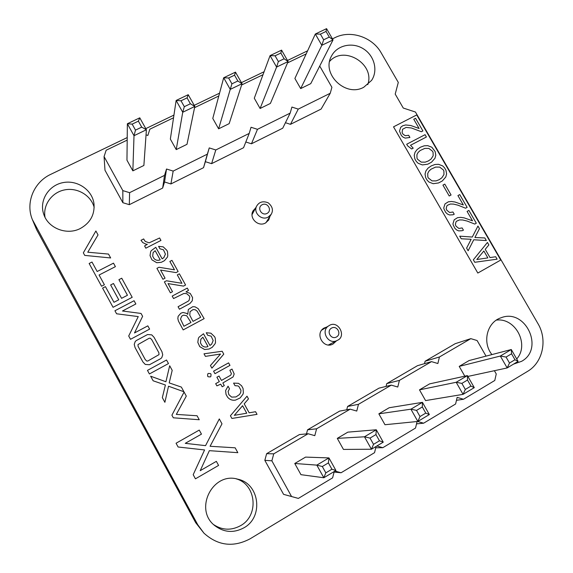 <?xml version="1.0" encoding="UTF-8"?>
<svg xmlns="http://www.w3.org/2000/svg" width="573" height="573" viewBox="0 0 573 573"><rect width="100%" height="100%" fill="white"/><g stroke="black" fill="none" stroke-linecap="round" stroke-linejoin="round"><path stroke-width="0.86" d="M486.033 356.127L477.094 340.534L470.82 338.643L439.434 356.986L437.872 363.526L431.498 361.627L399.41 380.386L397.769 387.026L391.295 385.128L358.476 404.309L356.757 411.063L350.175 409.165L316.597 428.79L314.799 435.659L308.109 433.754L273.751 453.83L271.867 460.821L291.564 496.526L298.361 498.41L332.612 477.846L334.224 471.529M439.434 356.986L425.094 361.248L455.191 343.693L470.82 338.643M417.631 421.47L423.612 423.203L455.599 404.001L457.139 397.375L463.507 399.252L494.786 380.472L496.254 373.954L494.384 370.702M425.094 361.248L424.514 363.647M431.498 361.627L417.495 365.681L386.754 383.616L386.059 386.41M391.295 385.128L378.989 388.15L347.582 406.465L346.729 409.795M350.175 409.165L339.646 411.099L307.551 429.822L306.476 433.904M308.109 433.754L299.443 434.556L266.638 453.687L264.833 460.341L283.571 494.349L298.361 498.41M335.012 471.056L341.071 472.761L374.541 452.67L376.081 446.46M376.855 446.002L382.814 447.699L415.525 428.06L417.094 421.52M464.803 376.175L459.217 366.383L469.086 360.553L511.281 349.53L518.107 361.391L514.984 359.751L509.49 363.031L507.169 367.945L518.107 361.391M419.486 389.848L456.187 382.277L461.867 383.394L465.319 389.447L463.063 394.36L425.574 400.591L419.486 389.848L429.578 383.881L467.41 375.609L474.279 387.642L470.942 386.08L467.496 380.042L467.41 375.609L456.187 382.277L463.063 394.36L474.279 387.642M378.853 413.835L410.913 409.186L416.535 410.397L420.009 416.542L417.839 421.449L384.977 424.729L378.853 413.835L389.174 407.74L422.43 402.346L429.342 414.558L425.782 413.09L422.308 406.952L422.43 402.346L410.913 409.186L417.839 421.449L429.342 414.558M294.766 463.485L316.819 465.118L322.312 466.522L325.829 472.861L323.831 477.753L300.954 474.673L294.766 463.485L305.574 457.104L328.945 457.913L335.943 470.497L331.91 469.223L328.393 462.898L328.945 457.913L316.819 465.118L323.831 477.753L335.943 470.497M337.289 438.374L364.471 436.791L371.44 449.239L343.449 449.418L337.289 438.374L347.854 432.142L376.289 429.771L383.244 442.17L379.455 440.795L373.532 444.333L371.44 449.239L383.244 442.17M456.452 400.319L463.507 399.252M386.754 383.616L399.41 380.386M416.535 423.855L423.612 423.203M347.582 406.465L358.476 404.309M375.752 447.785L382.814 447.699M307.551 429.822L316.597 428.79M334.088 472.059L341.071 472.761M266.638 453.687L273.751 453.83M264.833 460.341L271.867 460.821M283.571 494.349L291.564 496.526M467.883 376.432L507.169 367.945L500.329 356.041L511.281 349.53L511.553 353.792L514.984 359.751M459.217 366.383L500.329 356.041L506.066 357.065L511.553 353.792M373.532 444.333L370.036 438.094L364.471 436.791L376.289 429.771L375.96 434.563L379.455 440.795M506.066 357.065L509.49 363.031M461.867 383.394L467.496 380.042M465.319 389.447L470.942 386.08M416.535 410.397L422.308 406.952M420.009 416.542L425.782 413.09M322.312 466.522L328.393 462.898M325.829 472.861L331.91 469.223M370.036 438.094L375.96 434.563M127.192 140.106L106.155 150.233L104.071 156.601L122.823 190.601L129.591 192.678L164.537 175.367L166.521 169.014L173.175 171.083L207.347 154.151L209.245 147.906L215.799 149.968L249.212 133.409L251.031 127.263L257.478 129.319L290.167 113.117L291.908 107.065L298.254 109.114L330.241 93.27L331.903 87.304L319.72 66.053M306.19 53.898L287.524 62.887M104.071 156.601L104.981 170.245L122.866 202.706L129.319 204.676L162.66 188.059L164.551 181.978L170.904 183.947L203.537 167.674L205.356 161.693L211.609 163.656L243.554 147.727L249.212 133.409M245.817 141.997L251.454 143.787L282.74 128.194L290.167 113.117M285.44 122.715L290.475 124.334L321.116 109.063L330.241 93.27M263.007 74.698L241.62 84.99M218.8 95.985L194.569 107.652M173.54 117.78L149.861 129.183L147.855 135.45L146.036 134.877M326.56 28.65L315.329 34.015L294.894 78.465L300.675 88.593L310.759 83.644L333.042 39.909L329.289 37.087L323.659 39.788L321.818 45.31L333.042 39.909L326.56 28.65L326.037 31.436L329.289 37.087M281.579 50.123L270.069 55.617L254.29 98.227L260.099 108.483L270.406 103.427L288.097 61.54L284.122 58.768L280.856 53.038L281.579 50.123L288.097 61.54L276.594 67.077L278.356 61.54L284.122 58.768M235.482 72.134L223.685 77.763L212.784 118.432L218.621 128.818L229.157 123.653L242.035 83.708L237.838 80.986L234.543 75.178L235.482 72.134L242.035 83.708L230.246 89.381L231.922 83.83L237.838 80.986M139.776 117.823L127.371 123.747L126.962 160.204L132.857 170.861L143.88 165.461L146.402 129.742L141.717 127.134L138.387 121.147L139.776 117.823L146.402 129.742L134.01 135.708L135.493 130.121L141.717 127.134M176.219 149.603L170.353 139.081L176.133 100.468L182.737 112.251L194.82 106.435L190.379 103.77L184.32 106.678L182.737 112.251L176.219 149.603L186.999 144.324L194.82 106.435L188.223 94.695L187.07 97.876L190.379 103.77M290.475 124.334L298.254 109.114M251.454 143.787L257.478 129.319M211.609 163.656L215.799 149.968M205.356 161.693L209.245 147.906M203.537 167.674L207.347 154.151M170.904 183.947L173.175 171.083M164.551 181.978L166.521 169.014M162.66 188.059L164.537 175.367M129.319 204.676L129.591 192.678M122.866 202.706L122.823 190.601M300.675 88.593L321.818 45.31L315.329 34.015L320.407 34.129L326.037 31.436M260.099 108.483L276.594 67.077L270.069 55.617L275.083 55.796L280.856 53.038M218.621 128.818L230.246 89.381L223.685 77.763L228.627 78.007L234.543 75.178M132.857 170.861L134.01 135.708L127.371 123.747L132.17 124.126L138.387 121.147M184.32 106.678L181.004 100.776L176.133 100.468L188.223 94.695M320.407 34.129L323.659 39.788M275.083 55.796L278.356 61.54M228.627 78.007L231.922 83.83M132.17 124.126L135.493 130.121M181.004 100.776L187.07 97.876M201.467 434.133L199.254 430.087L176.061 443.237L178.117 447.004L204.575 449.948L193.194 474.695L195.443 478.82L218.585 465.419L216.358 461.351L200.213 470.684L209.353 450.665L237.831 452.67L235.159 447.814L210.076 446.274L221.995 423.834L219.301 418.935L205.557 445.644L185.258 443.337L201.467 434.133M244.213 403.843L248.489 398.88L247.006 396.201L230.418 415.762L231.9 418.455L257.033 414.358L255.572 411.715L249.162 412.804L244.213 403.843M246.734 413.219L234.307 415.339L242.594 405.72L246.734 413.219M476.815 259.512L487.845 257.893L483.856 250.981L476.815 259.512M435.652 167.08L431.046 169.193L428.933 171.162L427.737 173.44L427.802 176.856L428.318 177.974L432.042 180.889L436.06 180.91L439.169 179.693L441.855 177.809L443.96 174.529L443.889 171.083L443.373 169.959L439.67 167.094L435.652 167.08M424.851 148.393L420.238 150.477L418.118 152.432L416.915 154.689L416.979 158.091L417.495 159.208L421.212 162.123L425.23 162.152L428.346 160.956L431.032 159.086L433.145 155.827L433.081 152.404L432.565 151.279L428.862 148.421L424.851 148.393M500.752 260.042L416.736 114.929L393.529 126.841L477.818 273.049L500.752 260.042M474.781 262.284L473.348 259.805L487.437 242.443L488.862 244.915L485.231 249.319L490.008 257.578L495.702 256.74L497.113 259.175L474.781 262.284M459.718 236.176L472.288 237.036L477.939 226.049L479.458 228.67L474.902 237.523L484.83 237.953L486.348 240.574L473.756 239.765L468.134 250.766L466.608 248.123L471.142 239.285L461.222 238.783L459.718 236.176M472.517 220.813L467.081 211.416L468.9 210.413L476.313 223.226L474.781 224.072L467.188 221.071L462.676 219.975L459.546 219.91L456.71 221.149L456.008 221.88L455.356 224.458L456.022 226.177L458.866 228.448L462.132 227.925L463.428 230.167L462.182 230.704L458.715 230.898L456.624 229.966L454.869 228.305L453.15 224.867L452.964 223.771L454.181 219.817L457.526 217.697L460.678 217.368L464.166 217.876L472.517 220.813M463.342 204.955L457.92 195.579L459.739 194.591L467.131 207.369L465.598 208.207L458.013 205.198L453.501 204.095L450.371 204.024L447.527 205.241L446.833 205.972L446.174 208.536L446.833 210.248L449.669 212.519L452.942 212.003L454.231 214.238L452.985 214.775L449.519 214.961L447.427 214.023L445.672 212.361L443.96 208.93L443.774 207.841L444.999 203.909L448.351 201.811L451.503 201.488L454.998 202.011L463.342 204.955M449.218 195.987L442.929 185.1L444.784 184.105L451.073 194.985L449.218 195.987M427.938 168.226L431.197 165.919L434.964 164.501L438.488 164.301L442.664 165.905L444.49 167.717L445.937 170.217L446.611 173.877L445.808 176.964L442.32 180.946L438.589 182.945L433.217 183.704L428.998 182.071L427.15 180.237L425.696 177.723L425.044 174.056L425.875 170.99L427.938 168.226M417.13 149.503L420.396 147.218L424.163 145.821L427.694 145.635L431.863 147.247L435.129 151.544L435.795 155.19L434.993 158.255L431.49 162.209L427.759 164.186L422.373 164.924L418.161 163.291L416.313 161.457L414.866 158.943L414.222 155.297L415.06 152.246L417.13 149.503M407.589 145.8L406.694 144.238L425.066 134.684L426.405 136.99L410.512 145.27L413.212 148.156L411.636 148.98L407.589 145.8M419.114 128.502L413.763 119.248L415.59 118.303L422.895 130.923L421.356 131.726L411.486 127.994L406.128 127.414L402.568 129.276L402.103 132.564L403.084 134.268L405.362 135.729L408.642 135.271L409.917 137.477L405.183 138.114L403.098 137.169L401.358 135.522L399.496 131.067L400.756 127.235L402.762 125.752L405.663 124.964L410.777 125.508L419.114 128.502M228.118 391.481L229.479 388.773L228.054 386.195L225.604 390.564L226.049 394.453L227.581 397.182C229.687 399.653 232.344 400.627 235.532 400.104L240.166 397.92L242.952 394.26L243.375 392.863L243.059 388.48L241.577 385.751L238.526 383.33L233.583 383.101L235.009 385.679L238.017 385.93L238.898 386.496L240.968 390.285L240.732 392.448L239.521 394.525L235.969 396.939L231.693 397.118L228.863 394.668L228.118 391.481M176.334 414.401L186.297 396.093L184.091 392.068L171.907 415.181L173.34 417.803L199.246 419.744L197.069 415.762L176.334 414.401M221.457 380.451L219.029 376.046L216.902 377.22L219.33 381.632L215.677 383.666L216.888 385.865L220.72 384.154L222.174 386.782L224.294 385.6L222.847 382.972L233.075 376.934L234.185 373.983L232.022 369.076L229.88 370.265L231.413 373.617L230.697 375.193L221.457 380.451M169.207 382.9L172.194 370.337L169.68 365.746L165.912 381.754L150.642 376.203L153.149 380.794L165.396 384.999L162.338 397.641L164.888 402.303L168.519 386.216L183.919 391.746L181.362 387.083L169.207 382.9M210.549 373.617L208.343 373.438L207.734 373.947L207.619 376.117L208.128 376.748L210.262 376.927L210.885 376.418L211.043 374.219L210.549 373.617M229.974 365.373L228.591 362.867L213.571 371.175L214.961 373.696L229.974 365.373M223.771 354.15L222.174 351.256L204.002 353.806L205.421 356.377L220.555 354.014L210.441 365.495L211.903 368.145L223.771 354.15M209.94 345.455L203.494 333.765L199.039 337.203L198.387 338.378L197.807 342.339L199.726 346.615L204.604 349.509L209.124 349.014L212.246 347.302L215.083 343.757L215.527 342.41L215.269 338.177L214.617 336.738L210.9 333.185L206.28 332.755L207.641 335.226L211.143 336.179L213.177 340.57L211.63 344.194L209.94 345.455M200.45 342.869L200.865 339.202L202.892 337.253L207.999 346.515C205.678 347.489 203.616 347.095 201.818 345.318L200.45 342.869M168.483 363.561L166.535 360.016L147.469 370.38L149.417 373.954L168.483 363.561M151.73 334.861L147.583 334.525L136.281 340.563L135.228 341.501L134.24 344.373L135.049 347.539L142.921 361.957L145.27 364.428L149.438 364.743L160.727 358.626L161.765 357.681L162.732 354.816L161.915 351.65L154.058 337.311L151.73 334.861M138.014 344.538L149.224 338.213L150.377 338.256L151.831 339.796L158.914 352.832L158.986 354.651L147.784 361.033L146.631 360.99L145.17 359.443L138.079 346.357L138.014 344.538M192.757 306.698L188.338 309.477L187.779 314.333L186.648 313.374L183.038 312.471L180.91 313.187L178.139 316.296L177.838 318.545L178.425 321.066L183.181 329.912L204.146 318.624L198.165 308.625L194.999 306.813L192.757 306.698M190.05 311.698L193.022 309.592L195.243 309.742L197.169 311.175L200.686 317.256L193.001 321.381L189.778 315.222L190.05 311.698M180.524 319.061L181.641 316.267L182.586 315.601L183.711 315.164L186.712 315.744L190.995 322.463L183.904 326.273L180.524 319.061M135.851 303.976L134.075 300.725L114.929 310.752L116.584 313.782L138.258 316.59L128.703 335.993L130.508 339.302L149.617 329.11L147.827 325.851L134.497 332.949L142.62 316.332L141.037 313.445L122.472 311.003L135.851 303.976M188.524 290.346L187.285 288.097L172.194 296.069L173.569 298.554L183.84 293.469L186.64 293.627L189.283 295.904L189.785 297.129L189.162 300.231L188.245 301.154L178.067 306.727L179.442 309.219L189.864 303.561L192.27 300.789L192.6 297.609L190.229 293.419L185.989 291.879L188.524 290.346M185.58 285.01L179.392 273.815L177.301 274.911L181.935 283.298L166.449 280.777L164.372 281.866L170.403 292.817L172.509 291.707L168.039 283.585L183.518 286.099L185.58 285.01M132.198 297.301L121.741 278.213L118.919 279.667L127.457 295.26L121.576 298.325L113.475 283.499L110.639 284.96L118.747 299.801L113.97 302.293L105.425 286.636L102.581 288.112L113.053 307.307L132.198 297.301M178.131 271.53L171.957 260.357L169.866 261.438L174.486 269.811L159 267.262L156.923 268.343L162.947 279.266L165.053 278.17L160.583 270.062L176.069 272.605L178.131 271.53M162.152 258.838L155.792 247.307L151.308 250.609L150.642 251.748L150.033 255.615L151.917 259.827L156.773 262.728L161.299 262.305L164.444 260.679L167.316 257.256L167.767 255.945L167.545 251.798L166.908 250.38L163.212 246.848L158.592 246.361L159.939 248.797L163.434 249.785L165.432 254.104L163.849 257.628L162.152 258.838M152.676 256.167L153.12 252.593L155.161 250.716L160.204 259.848C157.869 260.765 155.806 260.35 154.022 258.588L152.676 256.167M97.166 271.509L91.995 262.04L89.144 263.487L101.557 286.235L104.401 284.767L99.079 275.019L115.409 266.646L113.497 263.15L97.166 271.509M144.725 240.724L143.658 238.934L141.008 240.288L142.763 242.587L146.101 244.205L147.376 244.27L144.589 245.953L145.821 248.188L160.956 240.438L159.595 237.981L149.159 242.837L145.399 241.498L144.725 240.724M87.776 252.213L98.033 234.909L95.884 230.991L83.336 252.843L84.732 255.4L110.653 257.957L108.526 254.075L87.776 252.213M127.22 137.563L50.796 174.321C33.893 182.078 25.334 202.649 32.332 219.509L36.615 229.658L195.68 522.669L203.959 533.169C217.919 545.725 233.268 547.623 250.007 538.864L527.439 371.447C542.896 362.551 547.731 339.753 537.911 323.544L415.454 112.036L403.27 108.046L395.205 94.101L398.292 82.405L381.224 52.917C372.421 37.016 350.511 29.689 335.012 37.625L332.44 38.864M32.332 219.509L197.757 524.746L203.959 533.169M307.608 50.804L287.488 60.48M264.103 71.732L241.426 82.634M219.559 93.155L194.204 105.346M173.941 115.094L145.786 128.631M513.558 364.113L521.602 361.319C544.794 348.771 525.341 307.88 501.053 317.771C487.079 322.133 481.972 342.239 491.921 354.587M243.955 527.79C263.909 516.961 259.497 483.483 237.802 479.193C212.619 471.443 193.473 509.734 214.997 525.792C224.158 532.546 233.813 533.212 243.955 527.79M326.947 326.932L324.053 328.057C314.427 333.393 323.416 349.466 333.02 344.044L336.501 340.792M363.755 87.254L371.569 80.406C378.309 70.508 374.284 55.38 363.203 48.698C352.237 41.829 337.103 45.224 331.581 55.918C320.973 73.652 345.533 97.568 363.755 87.254M255.694 207.899L253.065 210.828C248.725 217.976 258.187 227.28 265.457 223.012L268.723 220.011L269.983 216.272M80.392 228.469C90.212 222.947 94.753 214.782 94.008 203.988C92.468 190.071 77.419 179.678 63.016 182.622C48.547 185.301 39.014 200.672 43.706 214.137C48.053 228.326 66.926 235.653 80.392 228.469M516.71 358.963C529.681 344.531 515.464 317.492 496.39 320.106M213.736 524.689C222.431 530.326 231.392 530.648 240.603 525.642C259.333 515.471 256.246 484.264 236.205 478.849M329.948 344.946L330.85 343.721M367.751 84.646C375.286 64.147 344.129 45.009 329.654 61.34M94.165 207.369C90.971 195.343 77.412 187.292 64.656 189.885C51.864 192.32 42.731 204.962 45.045 217.317M256.797 205.865C259.354 201.825 263.15 200.815 268.185 202.813C272.512 206.445 273.514 210.277 271.201 214.309L268.185 217.095C261.489 221.02 252.786 212.425 256.797 205.865L252.056 214.596M328.429 344.967L337.196 340.441C328.365 345.483 320.021 330.642 328.916 325.736L321.761 330.091M267.039 213.421C261.56 216.322 256.618 207.533 262.155 204.74C267.62 201.854 272.555 210.613 267.039 213.421M336.501 336.974C331.072 340.09 326.037 331.122 331.516 328.114C336.938 325.02 341.966 333.952 336.501 336.974M34.158 223.427L36.615 229.658M197.757 524.746L195.68 522.669M271.201 214.309L265.951 222.732M337.454 340.298C346.944 336.344 337.948 319.319 328.916 325.736"/></g></svg>
